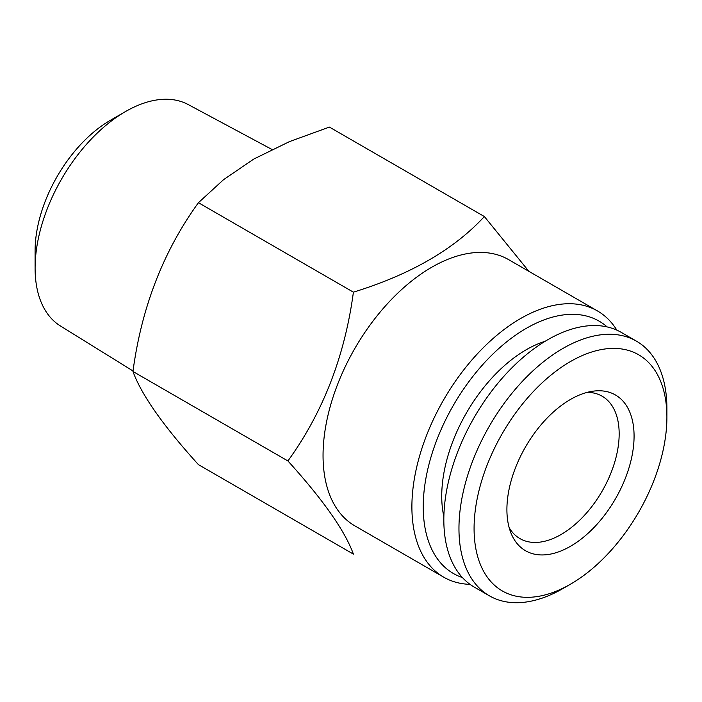 <?xml version="1.0" encoding="UTF-8"?>
<svg xmlns="http://www.w3.org/2000/svg" width="702" height="702" viewBox="0 0 702 702"><rect width="100%" height="100%" fill="white"/><g stroke="black" fill="none" stroke-linecap="round" stroke-linejoin="round"><path stroke-width="1.05" d="M562.925 588.548L562.925 588.548A147.043 84.898 -60 0 1 562.925 588.548L570.489 584.187A136.346 78.721 -60 0 1 474.078 528.518A136.346 78.721 -60 0 1 570.489 361.53A136.346 78.721 -60 0 1 666.9 417.199A136.346 78.721 -60 0 1 570.489 584.187L562.925 588.548A147.043 84.898 -60 0 1 489.408 595.831A147.043 84.898 -60 0 1 489.408 426.044A147.043 84.898 -60 0 1 636.451 341.154A147.043 84.898 -60 0 1 666.9 408.467L666.9 417.199M570.489 546.288A89.926 51.922 -60 0 1 511.091 533.353A89.926 51.922 -60 0 1 525.526 446.902A89.926 51.922 -60 0 1 593.181 391.163A89.926 51.922 -60 0 1 633.02 450.079A89.926 51.922 -60 0 1 570.489 546.288M489.408 595.831L474.28 587.1A147.043 84.898 -60 0 1 474.28 417.313A147.043 84.898 -60 0 1 621.323 332.423L636.451 341.154M133.02 370.981L60.425 325.974A127.843 73.807 -60 0 1 35.1 268.138L35.1 250.675A106.458 61.46 -60 0 1 110.372 120.296L125.5 111.565A127.843 73.807 -60 0 1 188.25 104.58L271.964 149.465M287.917 460.951C322.964 412.539 344.796 356.283 353.404 292.164C410.345 274.631 454.01 249.429 484.371 216.549L329.413 127.088L289.531 141.585L253.791 159.047L223.552 179.677L198.438 202.702C163.39 251.105 141.558 307.362 132.95 371.481C141.418 394.761 163.25 425.816 198.438 464.645L353.404 554.115C344.936 530.835 323.104 499.78 287.917 460.951L132.95 371.481M353.404 292.164L198.438 202.702M484.371 216.549L528.878 271.332M443.866 516.672A119.542 69.015 -60 0 1 545.121 341.295M462.407 577.553A145.7 84.126 -60 0 1 453.413 405.265A145.7 84.126 -60 0 1 607.116 326.913M470.042 584.354A153.72 88.75 -60 0 1 443.734 577.184L354.887 525.886A153.72 88.75 -60 0 1 354.887 348.376A153.72 88.75 -60 0 1 508.608 259.626L597.455 310.925A153.72 88.75 -60 0 1 616.821 330.124M443.734 577.184A153.72 88.75 -60 0 1 443.734 399.675A153.72 88.75 -60 0 1 597.455 310.925M587.241 392.357A82.213 47.464 -60 0 1 602.14 396.209A82.213 47.464 -60 0 1 614.741 462.083A82.213 47.464 -60 0 1 561.038 534.529A82.213 47.464 -60 0 1 519.936 538.601A82.213 47.464 -60 0 1 509.143 527.614M35.1 268.138A127.843 73.807 -60 0 1 125.5 111.565"/></g></svg>
